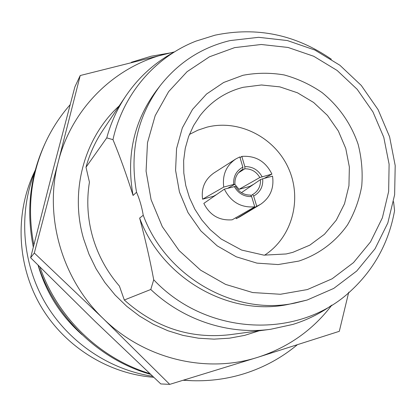 <?xml version="1.0" encoding="UTF-8"?>
<svg xmlns="http://www.w3.org/2000/svg" width="416" height="416" viewBox="0 0 416 416"><rect width="100%" height="100%" fill="white"/><g stroke="black" fill="none" stroke-linecap="round" stroke-linejoin="round"><path stroke-width="0.62" d="M131.347 62.286L151.138 56.233L169.27 53.092M297.206 344.854C281.705 357.729 264.217 367.286 244.733 373.526C227.942 378.815 210.574 381.212 192.634 380.728L183.498 380.193M34.31 253.011L58.313 161.652L80.22 75.53L74.87 86.908L52.442 172.188L30.612 257.743L95.15 321.454L160.789 383.937L169.733 384.368L103.345 318.713L34.31 253.011L30.612 257.743M86.003 167.222C89.658 153.977 95.228 141.752 102.71 130.541L125.637 96.278C117.172 108.961 110.874 122.824 106.756 137.873L86.003 167.222L89.435 182.14C86.455 200.507 87.547 218.832 92.716 237.104C98.036 255.341 106.933 271.664 119.402 286.062L124.306 300.009L150.779 289.479C183.31 320.315 228.805 335.041 270.639 329.28L292.911 324.412C307.034 320.029 320.034 313.591 331.911 305.105M259.158 330.803L244.587 335.39L229.471 338.187L214.027 339.139L198.463 338.208L183.009 335.4L167.887 330.736L153.327 324.267L139.542 316.087L126.74 306.301L115.123 295.048L104.858 282.495L96.112 268.824L89.003 254.249L83.642 238.976C69.482 190.944 84.391 137.561 119.194 105.903M38.069 265.21C46.082 292.661 60.793 315.869 82.191 334.823M331.339 59.223C295.552 34.538 256.776 26.52 215.015 35.178L196.009 41.106C155.142 56.982 122.855 94.312 112.975 139.656L106.756 137.873M174.382 51.984C154.716 62.592 138.466 77.355 125.637 96.278M229.674 40.674C201.516 47.554 178.318 62.592 160.082 85.8L156.25 90.813C133.806 121.254 126.079 156.135 133.063 195.463C126.537 174.819 119.839 156.213 112.975 139.656M150.779 289.479L153.722 279.776C150.051 260.047 145.361 239.476 139.641 218.072C161.949 278.897 230.001 317.184 289.063 304.226L307.065 300.056M139.641 218.072L143.25 215.264C141.835 206.934 139.599 199.264 136.547 192.254L133.063 195.463M189.41 134.446L197.87 130.187L206.856 127.192C238.758 118.997 274.55 137.218 288.387 168.069C302.474 198.812 292.292 237.359 264.56 255.206M270.639 329.28L229.772 334.714C190.372 339.154 155.215 327.584 124.306 300.009M393.567 201.656L394.576 210.626C388.924 242.195 374.473 268.824 351.218 290.508C299.822 339.628 207.293 336.742 153.722 279.776M34.939 171.402C18.491 212.586 21.908 261.997 44.652 301.844C67.579 341.593 108.607 369.6 152.636 376.282M35.261 170.175L33.956 172.973C14.747 214.152 17.066 265.434 40.768 306.072C64.61 346.627 108.274 373.833 153.717 377.296M253.776 184.194L249.839 186.389L239.034 189.316L234.811 184.298M216.601 194.532L213.585 196.222L202.592 199.202C201.089 188.11 204.896 179.348 214.011 172.91L235.092 159.422M251.649 196.612L254.758 206.835L232.206 219.799C219.352 220.797 209.893 215.327 203.83 203.388L224.359 189.15L235.555 186.347C239.028 192.208 244.031 195.125 250.562 195.099L251.649 196.612C244.02 196.778 238.228 193.404 234.276 186.482M259.802 204.781L239.918 216.778L236.236 218.681L235.929 217.662M348.754 292.152L339.305 331.318L258.081 357.209L169.733 384.368M80.22 75.53L174.595 51.854M174.231 52.062L168.095 53.368C116.267 65.094 72.056 107.245 58.313 161.652C43.82 215.732 61.594 278.84 103.345 318.713C144.544 359.226 206.523 373.854 258.081 357.209C288.293 347.381 312.853 330.044 331.77 305.204M33.852 244.894C26.993 209.316 30.716 175.531 45.022 143.541L44.148 145.465C29.796 177.575 26.177 211.458 33.29 247.114M38.23 265.372C55.151 317.418 99.164 359.798 150.592 374.358M183.217 380.281L192.634 380.728M149.776 373.589C99.913 358.53 57.34 317.533 39.983 267.124M45.022 143.541C51.568 129.256 59.94 116.319 70.138 104.723M252.59 194.542L254.025 193.684C258.674 190.252 260.811 185.562 260.442 179.618L262.709 178.797C263.25 186.581 260.224 192.338 253.635 196.071L252.59 194.542L250.942 195.624M262.709 178.797L272.532 176.129C274.232 188.12 270.286 197.491 260.686 204.246L256.74 206.289L253.635 196.071M236.236 218.681L256.74 206.289M241.431 192.665L260.442 179.618M254.758 206.835C241.02 207.922 230.885 202.025 224.359 189.15M242.856 169.312L242.346 169.588C237.104 172.879 234.634 177.762 234.926 184.236L233.662 184.423C233.21 176.55 236.267 170.794 242.845 167.154L242.856 169.312L241.41 170.17M233.662 184.423L223.746 187.086C222.201 174.886 226.252 165.495 235.898 158.902L239.84 156.931L242.845 167.154M202.592 199.202L223.746 187.086M227.854 188.209L234.926 184.236M264.181 178.396L271.918 174.091L259.813 177.523C256.412 171.678 251.436 168.761 244.884 168.771L244.826 166.629L241.821 156.406C255.564 155.433 265.595 161.325 271.918 174.091M239.034 189.316L259.813 177.523M238.498 172.775L244.884 168.771M240.042 157.612L241.821 156.406M244.826 166.629C252.476 166.483 258.232 169.858 262.096 176.753M298.813 261.087C318.708 254.514 335.629 241.847 347.547 224.827C354.526 212.815 359.252 199.888 361.738 186.046C362.861 171.974 361.644 158.023 358.093 144.186C350.943 123.531 338.92 106.314 322.02 92.539C310.279 84.49 297.627 78.619 284.071 74.922C270.265 72.597 256.552 72.722 242.939 75.296L223.657 82.488L206.554 94.032L192.525 109.418L182.333 127.899L176.566 148.564L175.578 170.342L179.457 192.083L188.027 212.633L200.845 230.89L217.214 245.872L236.252 256.802L256.932 263.125L278.153 264.56L298.813 261.087M292.833 252.346L309.78 245.164L324.485 234.255L336.242 220.215L344.516 203.767L348.951 185.739L349.362 167.008L345.764 148.47L338.343 131.004L327.465 115.43L313.638 102.492L297.502 92.81L279.828 86.866L261.44 84.984L243.23 87.292C225.742 91.764 211.359 101.192 200.08 115.586L193.586 125.575L188.604 136.552L185.26 148.294L183.643 160.545L183.81 173.04L185.765 185.51L189.472 197.668L194.86 209.243L201.812 219.976L210.163 229.616L221.094 238.966L241.634 250.063L263.9 255.148L286.192 253.963L292.833 252.346M143.25 215.264C165.974 277.186 235.227 316.176 295.251 303.004L307.138 300.035L333.746 288.413L356.73 271.014L375.024 248.804L387.826 222.96L394.628 194.771L395.2 165.594L389.589 136.781L378.097 109.658L361.275 85.446L339.882 65.255L314.876 50.04L287.373 40.55L258.638 37.315L230.032 40.591M307.377 289.562L332.134 278.788L353.512 262.605L370.51 241.92L382.382 217.812L388.653 191.495L389.106 164.232L383.781 137.301L372.96 111.94L357.167 89.31L337.121 70.455L313.721 56.264L288.028 47.45L261.238 44.491L234.614 47.627L209.466 56.805L187.075 71.687L168.631 91.629L155.173 115.69L147.493 142.678L146.078 171.184L151.091 199.69L162.297 226.647L179.109 250.572L200.6 270.171L225.586 284.404L252.689 292.552L280.436 294.268L307.377 289.562M160.082 85.8C137.27 116.74 129.423 152.225 136.547 192.254M253.526 194.007L254.025 193.684M241.894 169.858L242.346 169.588"/></g></svg>

